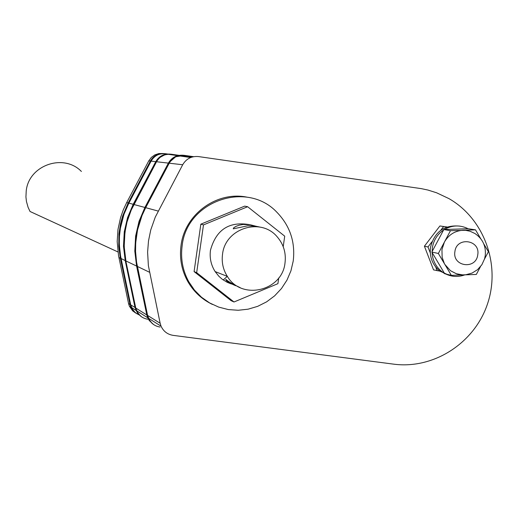<?xml version="1.0" encoding="UTF-8"?>
<svg xmlns="http://www.w3.org/2000/svg" width="518" height="518" viewBox="0 0 518 518"><rect width="100%" height="100%" fill="white"/><g stroke="black" fill="none" stroke-linecap="round" stroke-linejoin="round"><path stroke-width="0.78" d="M235.716 285.742C229.092 282.919 225.783 280.814 225.796 279.448L226.01 279.455C227.596 281.151 232.304 283.87 240.119 287.613M259.758 227.052L255.102 226.036L247.675 225.842L233.229 228.826L233.819 227.68L235.904 226.405L239.076 225.213L243.169 224.469L250.401 224.793L255.335 226.068M285.017 262.866C286.214 253.017 283.631 244.366 277.26 236.914C260.988 216.951 225.123 228.25 222.526 254.312C221.49 262.289 223.096 269.651 227.344 276.385C241.589 300.731 282.31 291.071 285.017 262.866M250.252 224.767C229.448 220.966 216.187 229.448 210.47 250.213C209.466 257.945 211.027 265.067 215.138 271.594L218.849 276.249L222.177 279.208L227.214 282.323L231.332 283.974M283.21 246.685L284.719 236.176L247.63 206.721L203.483 224.896L196.672 272.675L234.006 301.988L277.907 283.67L278.729 277.933M247.63 206.721L244.677 206.132L200.842 224.171L194.088 271.6L231.157 300.699L234.006 301.988M203.483 224.896L200.842 224.171M182.148 245.791C180.458 258.586 182.679 270.59 188.811 281.811L194.464 290.093L201.483 297.209L209.641 302.939L218.68 307.096L228.309 309.57L238.222 310.269L248.116 309.181L257.679 306.345L266.608 301.852L274.631 295.849L281.494 288.513L286.985 280.089L290.935 270.83L293.227 261.02C295.454 242.081 290.015 225.829 276.903 212.27C246.853 180.096 186.668 201.107 182.148 245.791M247.209 197.203C217.061 190.741 184.777 214.148 181.041 245.396C179.357 258.152 181.572 270.118 187.678 281.3C193.583 291.634 201.845 299.359 212.477 304.461M160.146 323.277L161.066 326.191C163.481 331.378 167.502 334.434 173.122 335.36L393.57 364.141C433.663 369.496 474.566 343.058 487.548 303.781C500.796 264.594 484.084 218.706 448.951 198.614L436.616 192.793L427.946 190.054L421.263 188.63L198.575 156.585C191.615 155.957 186.318 158.676 182.692 164.75L155.258 217.152L150.764 229.901L148.498 240.935L147.604 252.156L148.375 265.611L160.146 323.277L147.591 315.43L136.571 262.186L135.554 251.444L135.703 242.806L137.523 229.966L142.023 215.514L145.688 207.673L169.218 163.202C172.701 157.375 177.791 154.759 184.486 155.368L193.641 156.682M447.06 226.981L439.905 225.971L424.41 246.212L433.54 269.878L440.054 271.167M153.658 324.585L149.313 320.61L147.688 317.741L146.808 314.944L147.365 315.151L136.726 264.096L135.593 255.575L135.308 249.126L135.671 240.514L136.881 231.98L139.569 221.536L143.525 211.506L169.632 162.076L175.673 156.773L184.486 155.368M141.628 316.867L137.458 313.04L135.049 307.601L125.214 260.606L125.719 260.742L124.43 252.583L123.97 242.249L124.521 233.987L125.887 225.809L128.05 217.806L131.85 208.171L156.3 161.778L159.725 157.524L164.931 154.752L169.108 154.209L178.496 155.452M125.732 260.774L135.574 307.789L130.704 304.888L120.616 256.598L119.308 244.444L119.444 236.286L120.39 228.173L123.957 214.335L128.872 203.114L133.197 204.286L127.545 217.644L124.275 231.779L123.485 246.251L125.214 260.606L120.83 258.398L119.224 246.328L119.269 236.163L120.215 228.075L122.507 218.156L125.214 210.47L128.665 203.095L126.716 202.525L123.284 209.874L120.59 217.528L117.994 229.403L117.185 241.524L118.525 255.607L128.535 303.49L129.37 306.164L132.673 310.865L135.373 312.827M196.672 272.675L194.088 271.6M446.859 227.052L439.905 225.971M443.583 226.586L440.747 230.29M431.941 241.802L427.991 246.956L430.251 252.81M435.729 267.016L437.179 270.772M427.991 246.956L424.41 246.212M459.783 226.113C444.237 224.695 434.466 231.799 430.471 247.429C429.416 257.187 432.588 265.093 439.983 271.147L449.598 275.498M480.698 238.649L475.511 229.85L468.117 228.729C460.12 224.799 452.188 225.065 444.327 229.519L443.596 229.986C437.36 234.285 433.611 240.229 432.355 247.818L432.103 252.499C432.562 260.424 435.832 266.802 441.899 271.613L444.684 273.718L451.327 275.356L476.333 274.443L480.451 266.686M443.596 229.986L432.083 251.625M468.117 228.729L444.327 229.519M445.694 273.97C451.923 276.923 458.307 277.221 464.834 274.864M432.103 252.499L444.431 273.29M438.357 253.47L444.845 264.42L450.485 270.713L456.235 273.711L462.593 274.89L465.831 274.754L472.066 273.077L477.557 269.658L481.837 264.789L484.55 258.89L485.243 255.704C486.175 246.225 482.731 238.837 474.915 233.501L470.059 231.242L465.688 230.348L450.472 230.685L438.357 253.47L431.844 252.072M450.472 230.685L443.835 229.539M475.511 229.85L463.001 230.264C454.823 230.834 448.627 234.771 444.412 242.074L441.951 249.598L442.139 257.291L444.315 263.468L451.327 275.356M450.485 270.713L456.811 273.957L460.787 274.786L464.225 274.883M484.492 259.084L488.403 251.722L483.715 243.771M177.525 156.041L184.019 155.497L193.059 156.799M149.948 320.901L147.371 315.177M179.383 155.581L191.323 157.297M137.911 313.125L135.58 307.834M166.796 154.092L165.119 153.852C158.871 153.289 154.124 155.724 150.874 161.156L128.872 203.114L151.107 161.124L150.356 161.04L128.179 202.926L122.617 216.051L120.487 223.918L118.933 233.987L118.732 246.192L120.331 258.268L118.913 257.588M190.702 157.524L178.483 155.769M177.661 155.653L167.813 154.241M130.53 304.688L132.757 309.783M120.836 258.437L130.517 304.636L130.012 304.454L132.375 309.796L136.467 313.552M153.386 193.123L152.868 193.615M136.253 261.273L136.577 262.225M163.196 153.522L158.858 153.561L154.811 154.901L151.347 157.414L148.763 160.897L126.716 202.525M194.774 291.252L195.403 291.2M223.219 279.966L227.298 276.372M117.942 251.949L30.031 211.48L28.101 207.349L26.45 201.502L25.932 196.963L26.224 190.883C28.762 165.21 63.597 153.043 81.404 171.464M138.662 314.128L138.222 314.012M149.501 272.248L136.59 266.064L134.803 251.12L135.619 236.066L139.025 221.361L144.904 207.459L158.191 211.066M147.772 319.224C142.573 318.363 138.856 315.54 136.623 310.748L135.774 308.055L146.808 314.944L136.59 266.064L125.913 260.942L124.184 246.549L124.967 232.038L127.059 221.859L131.203 210.094L156.54 161.745C159.894 156.145 164.782 153.639 171.218 154.215L179.073 155.342M125.719 260.742L135.774 308.055L125.822 260.891L124.501 252.693L124.067 240.242L125.9 225.829L128.723 215.851L133.709 204.455L144.904 207.459L168.382 163.105C171.859 157.291 176.929 154.688 183.605 155.29M120.83 258.398L120.331 258.268L130.012 304.454L128.548 303.535M180.018 155.478L191.718 157.161M182.692 164.75L155.763 161.655C159.11 156.073 163.986 153.568 170.409 154.144M160.062 327.046C154.662 326.159 150.796 323.219 148.472 318.233L147.488 315.358L136.454 262.121L135.36 249.203L136.195 236.266L138.941 223.608L143.525 211.506L169.632 162.076M477.751 254.785C480.516 239.73 456.565 236.357 454.908 251.593C452.169 266.686 476.113 269.988 477.751 254.785M184.019 155.497L193.356 156.734M147.365 315.151L148.472 318.233L161.066 326.191M170.791 154.345L171.218 154.215M167.625 154.021L165.533 153.723C159.207 153.153 154.396 155.62 151.107 161.124L155.763 161.655L133.197 204.286L133.702 204.461L156.306 161.771L159.298 157.899M135.574 307.789L136.623 310.748L147.688 317.741L152.214 323.459M191.058 157.388L178.988 155.659M178.134 155.536L168.881 154.202M140.281 315.818L135.897 310.288L131.54 307.537L130.704 304.888L131.883 308.275L133.663 311.001L136.014 313.228L139.582 315.151M165.533 153.723L165.119 153.852M164.75 153.658C158.443 153.088 153.645 155.549 150.356 161.04L148.789 160.858M167.249 154.047L165.281 153.768C158.929 153.257 154.131 155.717 150.88 161.15L126.016 208.592L121.963 220.131L119.93 230.121L119.14 240.294L119.878 252.512L130.517 304.636M138.85 314.691L139.277 314.834M188.811 281.811L187.678 281.3M227.344 276.385L215.138 271.594M441.899 271.613L439.983 271.147M159.725 157.524L163.371 155.29L167.515 154.222L178.814 155.387M179.727 155.523L191.543 157.219M190.909 157.446L178.768 155.704M177.933 155.581L168.369 154.209M135.166 312.542L130.84 307.096L129.37 306.164"/></g></svg>
